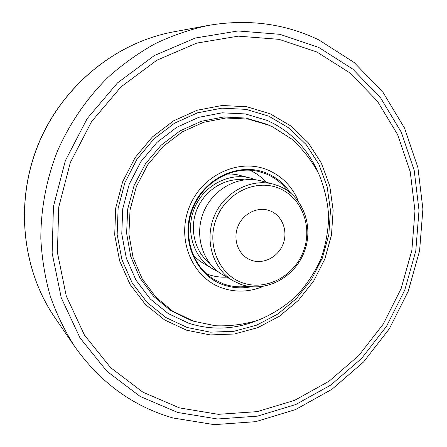 <?xml version="1.0" encoding="UTF-8"?>
<svg xmlns="http://www.w3.org/2000/svg" width="447" height="447" viewBox="0 0 447 447"><rect width="100%" height="100%" fill="white"/><g stroke="black" fill="none" stroke-linecap="round" stroke-linejoin="round"><path stroke-width="0.67" d="M270.189 210.878C282.297 215.566 288.214 231.088 283.091 244.084C278.14 257.154 263.289 264.747 251.141 260.193L248.945 259.243C237.826 253.851 232.742 238.704 238.033 226.148C243.185 213.543 257.506 206.447 269.172 210.509L270.189 210.878M242.414 282.772C218.896 274.715 206.19 244.498 216.354 218.661C226.165 192.696 255.986 178.621 278.928 188.26C302.027 197.529 312.973 227.132 303.245 251.767C293.858 276.525 265.797 291.215 242.414 282.772M240.855 284.381L233.362 280.9C212.962 269.245 204.089 240.33 214.202 216.259C224.109 192.104 250.851 177.973 273.508 184.181L278.867 185.974C302.915 195.652 314.286 226.467 304.167 252.091C294.4 277.844 265.216 293.148 240.855 284.381M233.362 280.9L222.416 274.525C202.569 263.177 193.909 235.172 203.692 211.895C213.269 188.533 239.212 174.889 261.26 180.934L273.508 184.181M209.576 263.216C194.54 251.432 189.031 228.356 197.054 209.14C204.994 189.891 225.227 177.498 244.191 179.823M217.762 271.402L212.811 268.932C193.462 257.863 184.997 230.658 194.484 208.073C203.776 185.41 229.02 172.196 250.521 178.079L255.768 179.845M212.811 268.932L200.407 261.489L196.507 258.327L192.987 254.701M226.445 174.09L231.496 174.028L236.491 174.553L250.521 178.079M249.7 170.173C256.047 173.039 261.562 177.068 266.256 182.259M226.875 277.123C220.326 277.447 213.968 276.531 207.805 274.369L206.631 273.933M316.934 52.02L350.169 73.096L377.391 101.156L397.612 134.597L410.234 171.737L414.978 210.889L411.849 250.387L401.104 288.65L383.219 324.153L358.885 355.471L328.992 381.263L294.651 400.333L257.215 411.631L218.237 414.324L179.504 407.899L142.945 392.22L110.599 367.641L84.444 335.066L66.257 296.003L57.412 252.516L58.736 207.117L70.33 162.563L91.551 121.64L121.048 86.847L156.891 60.205L196.786 43.091L238.296 36.151L279.051 39.336L316.934 52.02M248.113 286.287C239.687 287.488 231.496 286.706 223.528 283.946L213.945 279.381C191.718 266.004 182.119 234.144 193.266 207.57C204.212 180.912 233.552 165.211 258.718 171.508L266.032 173.877C274.771 177.532 282.007 183.181 287.739 190.824M251.465 286.745C241.916 288.65 232.596 288.036 223.506 284.901C195.468 275.425 180.057 239.558 192.115 208.883C203.759 178.046 239.385 161.557 266.652 173.162C276.503 177.314 284.426 183.885 290.427 192.875M263.188 286.398C249.582 292.047 235.949 292.595 222.293 288.047C192.657 278.084 176.297 240.179 189.059 207.715C201.373 175.09 239.084 157.702 267.87 170.011C282.163 176.23 292.355 186.701 298.456 201.424M193.534 321.186L172.721 311.201L155.662 296.981L142.174 278.766L133.061 257.427L128.909 234.072L130.032 209.961L136.413 186.438L147.717 164.814L163.295 146.298L182.247 131.893L203.491 122.322L225.847 118.014L248.107 119.07L269.133 125.3L272.826 126.998L267.094 124.305L246.018 118.058L223.712 116.991L201.312 121.299L180.024 130.876L161.032 145.297L145.426 163.831L134.106 185.483L127.719 209.04L126.607 233.189L130.77 256.578L139.911 277.95L153.438 296.199L170.536 310.442L190.249 320.058L193.607 321.214L215.309 325.746C230.166 326.344 244.682 324.421 258.852 319.968C272.519 314.174 284.901 306.312 295.998 296.389C306.139 285.488 314.336 273.262 320.594 259.718C325.6 245.671 328.299 231.2 328.679 216.314C327.69 201.468 324.343 187.192 318.627 173.486C311.609 160.4 302.574 148.879 291.522 138.922L272.826 126.998M255.466 321.147C233.435 329.59 211.252 330.311 188.919 323.315L168.307 313.621L150.348 299.071L136.072 280.297L126.333 258.204L121.774 233.943L122.729 208.838L129.205 184.298L140.855 161.719L157.009 142.369L176.716 127.311L198.837 117.31L222.125 112.812L245.314 113.924L267.205 120.439C290.366 131.021 307.167 148.013 317.616 171.419M268.848 116.192L289.17 128.155L306.1 144.504L318.918 164.356L327.131 186.701L330.462 210.47L328.836 234.591L322.382 257.992L311.391 279.649L296.35 298.613L277.878 314.012L256.757 325.103L233.915 331.288L210.386 332.166L187.287 327.539L165.792 317.482L147.046 302.351L132.128 282.795L121.942 259.768L117.159 234.463L118.137 208.263L124.892 182.65L137.05 159.087L153.919 138.905L174.498 123.21L197.585 112.812L221.874 108.157L246.046 109.359L268.848 116.192M270.161 113.773L290.958 126.043L308.274 142.805L321.371 163.133L329.757 186.008L333.149 210.336L331.484 235.01L324.874 258.953L313.632 281.113L298.244 300.518L279.353 316.286L257.751 327.651L234.379 334.01L210.291 334.926L186.634 330.221L164.608 319.946L145.387 304.463L130.083 284.443L119.628 260.852L114.711 234.915L115.706 208.062L122.629 181.8L135.095 157.64L152.393 136.955L173.497 120.88L197.166 110.236L222.058 105.492L246.817 106.749L270.161 113.773M177.733 412.475L140.19 396.467L106.934 371.301L80.013 337.904L61.267 297.808L52.131 253.131L53.45 206.469L65.357 160.669L87.182 118.6L117.522 82.863L154.383 55.529L195.395 38.006L238.033 30.955L279.867 34.313L318.711 47.404L352.767 69.095L380.626 97.921L401.305 132.234L414.19 170.307L419.012 210.42L415.788 250.873L404.775 290.047L386.465 326.405L361.556 358.488L330.959 384.94L295.797 404.518L257.444 416.151L217.482 418.99L177.733 412.475M208.19 25.445C247.8 18.679 284.694 23.501 318.867 39.923L354.225 62.558L383.129 92.535L404.557 128.133L417.906 167.564L422.901 209.04L419.582 250.834L408.217 291.288L389.315 328.824L363.584 361.964L331.948 389.303L295.551 409.575L255.79 421.655L214.297 424.65L172.961 417.973C133.094 406.429 100.385 382.682 74.833 346.732C64.865 331.115 56.691 314.314 50.321 296.322C45.074 277.799 41.912 258.69 40.839 238.983C40.744 209.252 46.359 179.381 57.423 151.181C69.581 123.439 86.768 98.374 107.889 77.448C122.601 64.295 138.363 53.037 155.182 43.677C172.425 35.486 190.092 29.407 208.19 25.445L173.352 31.905C116.136 42.437 62.893 85.383 38.738 143.431C14.69 201.519 21.869 269.547 54.808 317.499C21.769 269.368 14.645 201.385 38.649 143.392C62.764 85.45 115.941 42.493 173.352 31.905M74.833 346.732L54.808 317.499"/></g></svg>

